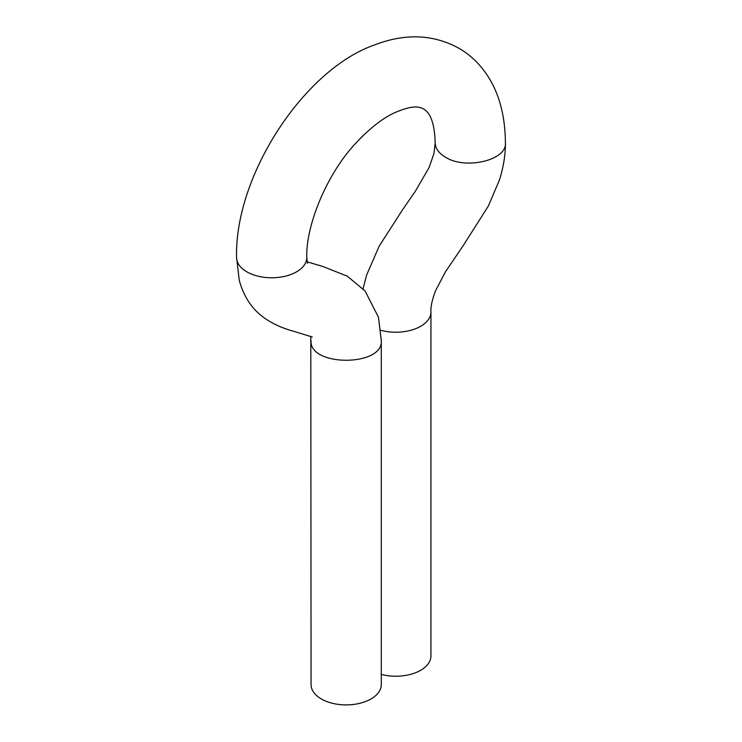 <?xml version="1.0" encoding="UTF-8"?>
<svg xmlns="http://www.w3.org/2000/svg" width="742" height="742" viewBox="0 0 742 742"><rect width="100%" height="100%" fill="white"/><g stroke="black" fill="none" stroke-linecap="round" stroke-linejoin="round"><path stroke-width="1.11" d="M381.286 674.413A35.106 20.266 0 0 0 430.935 655.965L430.935 311.974A35.106 20.266 0 0 1 380.785 330.283M311.065 340.634C308.867 366.743 383.373 366.845 381.286 340.634L381.286 684.634A35.106 20.266 180 0 1 346.171 704.9A35.106 20.266 180 0 1 311.065 684.634L310.796 336.33M312.271 337.035L294.296 331.461C283.333 328.548 273.807 324.356 265.719 318.893C252.744 310.23 243.923 297.384 239.258 280.328L236.587 257.502A35.106 20.266 0 0 0 271.702 277.777A35.106 20.266 0 0 0 306.808 257.502C305.611 226.254 326.647 173.331 357.013 141.898C370.184 128.06 382.455 118.46 393.826 113.099C415.678 103.398 420.64 107.878 423.663 108.963C426.492 110.975 434.395 115.576 435.192 142.844C435.368 148.446 438.791 153.223 445.478 157.174C465.317 170.076 507.12 160.244 505.413 142.844C505.515 154.522 503.521 166.904 499.44 180.009L488.329 206.081L463.425 245.268L445.274 272.119L435.656 290.502C432.169 299.675 430.592 306.836 430.935 311.974M435.192 142.844L433.949 153.557L429.043 167.599L415.307 191.334L402.618 209.671L379.162 246.186L366.567 275.189L363.07 288.684M236.587 257.502C234.444 175.9 303.868 69.191 375.053 44.752C405.763 33.019 433.987 34.336 459.725 48.712C470.391 55.047 479.425 63.682 486.817 74.608C498.967 92.555 505.163 115.307 505.413 142.844M307.077 261.815L322.918 266.499L347.275 276.172L365.073 290.957L378.466 317.251L381.286 340.634M307.401 263.327L306.808 257.502"/></g></svg>
